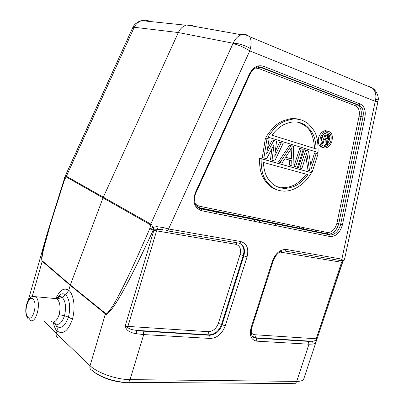 <?xml version="1.0" encoding="UTF-8"?>
<svg xmlns="http://www.w3.org/2000/svg" width="404" height="404" viewBox="0 0 404 404"><rect width="100%" height="100%" fill="white"/><g stroke="black" fill="none" stroke-linecap="round" stroke-linejoin="round"><path stroke-width="0.61" d="M370.842 87.446L368.18 85.835L372.458 88.123L249.576 36.658C251.258 39.324 251.53 43.304 250.394 48.596C244.561 45.132 238.809 43.349 233.133 43.248L150.419 224.806C150.662 224.882 150.394 226.311 149.606 229.088C127.27 280.209 118.801 295.768 113.039 305.495C108.474 312.454 105.984 315.11 105.56 313.459L70.341 284.946L68.746 290.41C64.186 287.31 59.923 289.931 55.964 298.268M146.011 21.094L148.823 20.892L145.814 20.235L141.733 20.654L185.901 25.205C182.608 26.401 180.083 28.851 178.321 32.542L103.207 197.394L70.341 284.946L42.329 260.903L32.163 296.672M47.187 233.547L47.122 233.77C41.021 255.661 41.243 259.333 42.213 261.257L70.215 285.33L105.424 313.873L90.062 365.716C97.147 372.836 116.716 379.669 130.037 379.624L296.682 381.396C300.798 381.396 303.162 380.563 303.773 378.891L317.11 338.643M42.329 260.903C41.476 260.575 41.94 256.469 43.713 248.586L50.48 223.942L64.494 179.871L65.206 175.907M47.122 233.77L64.236 179.154L64.519 179.583L64.645 177.326L66.382 176.26L134.249 27.275C135.855 23.942 138.35 21.735 141.733 20.654C138.057 21.064 133.774 24.972 133.153 26.821L134.249 27.275L178.321 32.542L233.133 43.248C235.163 38.87 237.88 36.037 241.284 34.739C244.279 34.461 247.041 35.103 249.576 36.658L246.834 34.931L244.945 34.36L241.284 34.734L186.582 24.997L185.901 25.205M133.138 26.846L132.694 27.73L134.098 27.573M192.703 25.366L186.582 24.997M250.394 48.596L249.753 50.884L168.554 228.972L163.272 227.593L156.58 226.609L152.813 227.472L149.606 229.088M343.976 260.151L344.597 259.04L341.875 259.136L375.659 99.334C376.407 94.738 375.336 91.001 372.458 88.123C376.851 90.617 378.932 97.894 378.195 99.909L378.189 99.97M375.659 99.334L378.2 99.909L377.962 101.51L375.17 101.303L249.753 50.884C243.95 47.228 238.365 44.804 232.987 43.612M293.385 383.719L292.516 383.603M126.043 382.295L125.992 382.457C115.423 382.507 100.152 377.397 93.718 371.68M53.187 322.044C54.262 326.786 55.54 329.75 57.02 330.937L56.292 333.457C55.803 335.633 56.459 337.093 58.257 337.845M64.494 179.871L66.12 176.896L150.419 224.806M153.626 229.124L152.889 227.447C152.126 225.417 151.409 224.281 150.743 224.038L66.382 176.26L66.12 176.896M152.813 227.472L153.581 229.144L153.338 230.007L149.788 228.841L154.217 229.113L153.581 227.275M323.271 146.036L326.467 144.839M327.614 143.667L329.209 140.648L329.684 138.011M329.27 135.077L327.331 132.628M324.402 139.365L325.225 139.627L324.942 144.364L327.533 145.152L327.816 139.951L329.204 139.021L329.816 137.607L329.366 135.143L325.326 133.562L322.15 143.43L323.003 143.703L324.422 139.304L326.836 140.092L326.548 144.839L327.533 145.152M323.139 134.906L320.983 141.587M321.251 143.188L323.003 143.703M314.58 148.445C313.105 128.79 305.99 125.922 298.879 122.392M277.159 186.744L284.956 187.688C291.087 186.557 296.93 185.956 306.267 174.2M325.816 134.976L326.917 135.345L327.422 136.204L326.816 138.077L326.058 138.451M290.173 150.268L289.875 158.449L285.648 157.232M327.77 131.063L325.144 130.664C322.256 131.31 320.135 133.502 318.771 137.239C317.463 143.041 318.796 146.49 322.771 147.576M299.521 119.508C296.4 118.513 292.986 118.327 289.284 118.943C282.866 121.195 277.195 120.695 266.292 136.633L318.074 152.505C318.428 132.684 313.231 129.633 308.676 124.169C303.727 119.917 297.793 118.322 290.885 119.377C284.461 121.634 278.785 121.139 267.857 137.118M311.56 172.73L261.09 158.706C261.171 177.891 266.226 180.714 270.448 185.85C275.053 189.734 280.23 191.471 285.976 191.062C289.39 190.865 293.082 189.693 297.051 187.557C301.217 184.795 305.071 182.906 311.56 172.73L259.55 158.166C259.338 173.23 262.681 176.674 265.519 181.537C268.63 185.512 272.104 188.128 275.947 189.385M271.907 148.601L270.478 159.721L274.715 161.009L283.204 143.319L281.214 142.713L274.74 156.308L276.538 141.289L273.841 140.471L266.62 153.99L269.079 139.021L267.019 138.395L263.878 157.979L266.615 158.742L274.069 144.455L272.033 160.257M283.204 143.319L279.644 142.223L275.346 151.237M276.538 141.289L272.271 139.981L267.433 149.036M269.079 139.021L265.453 137.905L262.332 157.444L263.878 157.979M293.647 146.501L289.481 145.218L278.467 161.959L282.002 163.044L284.79 158.752L291.274 160.605L291.087 165.589L293.011 166.125L293.647 146.501L291.062 145.713L280.028 162.494M289.703 160.156L289.522 165.049L291.087 165.589M303.197 149.409L299.718 148.339L293.991 166.302L295.556 166.837L297.455 167.367L303.197 149.409L301.303 148.834L295.556 166.837M305.828 156.191L308.015 170.225L312.332 171.528L318.009 153.919L316.186 153.363L311.348 168.397L308.505 151.025L305.702 150.172L299.975 168.074L301.854 168.599L306.843 153.025L309.585 170.761M318.009 153.919L314.595 152.869L310.762 164.792M308.505 151.025L304.116 149.677L298.404 167.534L299.975 168.074M331.866 141.451C333.224 134.88 331.522 131.431 326.76 131.108C323.872 131.749 321.746 133.951 320.382 137.698C319.054 144.223 320.72 147.672 325.377 148.036C328.316 147.435 330.477 145.238 331.866 141.451M330.82 141.107C329.694 144.198 327.932 145.99 325.538 146.485C321.73 146.187 320.367 143.38 321.453 138.052C322.569 134.987 324.306 133.194 326.669 132.669C330.543 132.936 331.931 135.749 330.82 141.107M316.175 148.94L271.882 135.204C280.245 124.71 285.572 123.685 290.951 122.245C297.086 121.331 302.394 122.685 306.868 126.316C311.136 130.573 315.393 134.552 316.175 148.94M263.332 162.428L307.909 174.649C298.5 186.557 292.653 187.128 286.502 188.279C281.341 188.653 276.684 187.188 272.518 183.871C268.559 179.891 264.438 176.159 263.332 162.428M327.523 138.931L324.826 138.047L325.841 134.901L328.886 136.143L328.77 137.956L327.523 138.931M291.865 147.662L291.441 158.974L285.608 157.292L291.865 147.662M259.55 158.166L261.09 158.706M325.225 139.627L326.836 140.092M321.246 143.167L322.15 143.43M324.781 133.411L325.326 133.562M324.942 144.364L326.548 144.839M326.397 138.4L328.013 138.86M326.816 138.077L328.427 138.532M327.159 137.496L328.77 137.956M327.361 136.875L328.972 137.33M327.422 136.204L329.038 136.653M327.275 135.694L328.886 136.143M326.917 135.345L328.533 135.794M265.453 137.905L267.019 138.395M272.271 139.981L273.841 140.471M279.644 142.223L281.214 142.713M289.481 145.218L291.062 145.713M289.875 158.449L291.441 158.974M299.718 148.339L301.303 148.834M304.116 149.677L305.702 150.172M314.595 152.869L316.186 153.363M105.56 313.459L105.424 313.873C105.979 315.67 108.782 313.176 113.817 306.394C120.124 296.844 129.381 281.426 153.338 230.007L153.919 230.189L125.215 325.866L127.709 327.442C128.997 328.866 131.891 329.831 136.395 330.346L136.335 333.719L143.708 334.573L210.277 338.451C217.115 338.032 222.104 333.845 225.245 325.902L247.051 256.909C249.036 248.627 246.93 243.501 240.739 241.536L168.554 228.972C168.013 230.431 167.301 231.002 166.413 230.679M163.272 227.593C162.777 229.189 162.398 229.896 162.13 229.724L154.217 229.113L153.919 230.189L156.601 230.851L235.79 244.299C239.925 245.587 241.345 248.985 240.042 254.5L218.357 323.382C216.261 328.674 212.938 331.442 208.383 331.689L127.896 326.397L127.709 327.442L125.962 328.194C127.462 331.022 130.921 332.866 136.335 333.719M156.58 226.609L157.681 229.209L156.601 230.851L127.896 326.397L125.215 325.866L125.962 328.194M56.257 298.637L58.125 297.001C59.595 296.198 60.933 296.339 62.15 297.425C65.605 300.985 66.387 307.101 64.499 315.776C61.741 323.432 58.469 325.947 54.676 323.316L57.065 327.402L57.297 329.114L57.02 330.937C63.029 335.032 68.165 331.118 72.432 319.195C76.775 302.621 71.351 291.547 68.746 290.41L65.554 294.915C64.059 293.622 62.423 293.466 60.645 294.44L56.843 298.652M54.722 323.387L56.515 326.2C61.155 329.331 65.115 326.301 68.392 317.11C71.73 304.343 67.564 295.814 65.554 294.915L62.15 297.425L57.1 298.97C60.07 302.03 60.752 307.257 59.146 314.655C57.05 320.7 54.444 322.993 51.318 321.544M53.692 321.968L54.676 323.316L53.439 322.013M54.01 298.44L57.1 298.97M56.989 298.596C58.262 296.248 59.474 294.864 60.625 294.45L58.125 297.001L58.434 297.379L56.757 298.682L32.966 296.475M252.288 336.219L256.161 338.133L308.181 341.35L311.807 341.259C314.095 341.173 315.524 340.628 316.105 339.623L317.14 338.557L342.91 261.464L342.38 260.711M279.881 252.03L341.592 262.267L342.622 260.999L343.971 260.166M341.521 260.585C342.829 260.913 343.723 260.444 344.198 259.176M316.519 340.35L316.105 339.623L316.241 338.779L254.863 334.744L255.596 337.764L311.807 341.259C312.837 341.9 313.211 342.844 312.928 344.082C314.847 343.673 316.049 342.43 316.519 340.35L317.14 338.557L316.241 338.779L341.592 262.267L342.435 262.246L317.13 338.587M258.621 65.837L258.696 66.791M258.691 67.059L258.494 68.433M288.097 228.098L288.067 226.472M275.73 223.968L275.351 225.538M285.032 227.482L285.163 225.881M132.648 27.831L64.645 177.331M284.865 251.03L339.683 260.449C340.648 260.752 341.38 260.317 341.875 259.136L286.411 249.485C280.295 249.248 275.654 253.056 272.488 260.908L251.061 327.806C249.207 335.613 251.152 340.067 256.899 341.168L308.974 344.198L296.682 381.396C295.885 383.386 294.683 384.123 293.072 383.608L128.204 382.32M208.383 331.689L209.055 334.865L136.395 330.346L143.137 331.149L143.708 334.573L130.037 379.624C129.179 382.027 128.018 382.921 126.558 382.305C114.958 382.265 98.657 376.563 92.077 370.322C90.183 369.615 89.511 368.084 90.062 365.716L56.292 333.457L44.233 321.079M360.353 104.055L263.408 66.236C257.712 64.635 253.056 67.226 249.435 74.013L195.47 192.365C192.284 201.874 194.334 207.994 201.611 210.716L330.129 236.547C335.971 236.643 340.087 232.699 342.466 224.715L364.918 117.256C365.974 110.62 364.453 106.222 360.353 104.055L358.919 105.151L261.969 67.549L263.408 66.236M261.969 67.549L260.024 67.17L356.924 104.707C360.59 106.626 361.954 110.539 361.024 116.448L338.764 223.599C336.976 229.982 333.679 233.522 328.866 234.219L198.253 207.656M196.849 206.338L201.187 208.838L330.714 235.007C335.527 234.305 338.835 230.755 340.628 224.356L363.009 116.923C363.948 110.999 362.585 107.075 358.919 105.151L356.924 104.707L355.505 105.797C358.732 107.479 359.939 110.918 359.121 116.115L336.931 223.24C335.067 229.497 331.841 232.578 327.25 232.482L199.036 206.131L195.566 204.278M255.424 68.074L258.6 68.473L355.505 105.797M258.6 68.473L260.024 67.17M254.863 334.744C253.182 334.603 251.934 333.76 251.131 332.219M143.137 331.149L209.6 335.254L209.055 334.865C214.746 334.537 218.902 331.068 221.518 324.452L225.245 325.902M247.051 256.909L243.834 255.858L222.074 324.831C219.453 331.452 215.297 334.926 209.6 335.254L210.277 338.451M218.357 323.382L221.518 324.452L243.253 255.55L240.042 254.5M235.79 244.299L236.916 242.789M240.153 243.556C243.693 246.031 244.723 250.031 243.253 255.55L243.834 255.858C245.445 249.293 243.87 245.071 239.102 243.188M240.739 241.536C240.208 242.875 239.481 243.39 238.547 243.072L167.029 230.785M72.432 319.195L68.392 317.11L64.499 315.776L59.146 314.655M29.063 319.609L30.042 320.145C35.971 325.074 41.9 301.965 35.931 297.117L35.577 296.819C28.229 292.961 22.467 311.146 27.947 318.569M27.926 317.286C32.562 322.66 38.057 303.389 33.067 299.187C28.401 294.223 23.119 312.908 27.926 317.286M281.431 252.046L281.957 251.091M284.214 250.914C285.163 251.227 285.896 250.753 286.411 249.485M283.26 250.828C278.906 251.571 275.558 254.919 273.215 260.868L272.488 260.908M256.899 341.168L256.161 338.133L252.732 336.774M308.181 341.35L308.974 344.198L312.928 344.082M273.215 260.868L251.823 327.624L251.061 327.806M336.931 223.24L342.466 224.715M327.25 232.482L327.614 234.032L329.76 234.992L330.129 236.547M359.121 116.115L364.918 117.256M199.036 206.131L199.313 207.909L201.328 208.929L201.611 210.716M249.435 74.013L249.884 74.472L196.016 192.612L195.47 192.365M216.478 211.943L215.958 213.6M223.22 213.312L222.72 214.963M231.583 216.741L232.078 215.11M257.363 68.13L256.484 67.564M315.085 231.532L315.544 230.078M303.263 229.129L303.732 227.649M314.746 231.467L315.211 230.007M249.026 218.089L249.531 216.509M254.51 219.66L254.323 221.311M259.727 220.72L259.54 222.362M47.117 233.79L28.305 300.197M64.317 178.826L64.236 179.154M325.144 130.664L326.76 131.108M323.932 146.011L325.538 146.485M290.885 119.377L289.284 118.943M284.956 187.683L286.502 188.279M251.823 327.624C250.409 334.073 251.682 337.557 255.636 338.077L252.682 336.638M342.961 261.403L343.754 260.449M344.597 259.04L377.962 101.51M196.016 192.612C194.299 196.662 194.097 200.434 195.415 203.934C196.187 206.393 198.157 208.06 201.328 208.929L330.714 235.007L328.866 234.219L198.046 207.494M249.884 74.472C251.803 70.624 254.222 68.246 257.141 67.327M299.081 228.275L299.546 226.785M316.968 230.366L316.509 231.825"/></g></svg>

